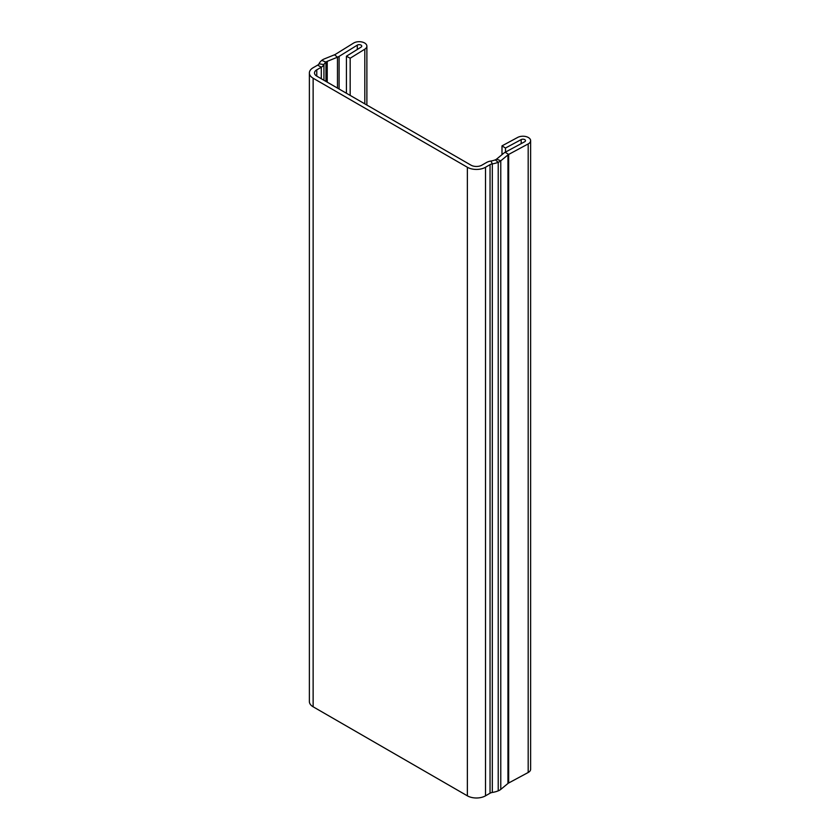 <?xml version="1.0" encoding="UTF-8"?>
<svg xmlns="http://www.w3.org/2000/svg" width="840" height="840" viewBox="0 0 840 840"><rect width="100%" height="100%" fill="white"/><g stroke="black" fill="none" stroke-linecap="round" stroke-linejoin="round"><path stroke-width="1.26" d="M350.175 95.414L350.175 58.223L364.812 49.172A7.697 4.442 0 0 0 366.881 46.137A7.697 4.442 0 0 0 361.998 42A7.697 4.442 0 0 0 353.546 43.102L335.349 54.38A5.135 2.961 180 0 1 334.541 54.779L324.282 58.926A10.269 5.922 0 0 0 321.741 60.407A19.246 11.109 0 0 0 318.99 63.809A5.135 2.961 180 0 1 317.667 65.121L313.131 67.736A12.831 7.402 0 0 0 309.372 72.975A12.831 7.402 0 0 0 313.131 78.215L467.366 167.265A12.831 7.402 0 0 0 485.51 167.265L490.046 164.64A5.135 2.961 180 0 1 492.324 163.884A19.246 11.109 0 0 0 498.215 162.288A10.269 5.922 0 0 0 500.777 160.818L507.959 154.906A5.135 2.961 180 0 1 508.662 154.434L528.182 143.923A7.697 4.442 0 0 0 530.628 140.679A7.697 4.442 0 0 0 525.998 136.595A7.697 4.442 0 0 0 517.682 137.424L501.995 145.877L505.491 148.04L505.491 152.093M501.995 154.654L501.995 145.877M346.427 93.251L346.427 56.207L361.053 47.145A2.562 1.48 0 0 0 361.746 46.137A2.562 1.48 0 0 0 360.119 44.762A2.562 1.48 0 0 0 357.305 45.129L339.098 56.396A10.269 5.922 180 0 1 337.481 57.204L327.233 61.352A5.135 2.961 0 0 0 325.952 62.087A14.112 8.148 0 0 0 323.935 64.585A10.269 5.922 180 0 1 321.3 67.211L316.764 69.836A7.697 4.442 0 0 0 314.506 72.975A7.697 4.442 0 0 0 316.764 76.125L470.999 165.165A7.697 4.442 0 0 0 481.877 165.165L486.413 162.55A10.269 5.922 180 0 1 490.969 161.018A14.112 8.148 0 0 0 495.296 159.852A5.135 2.961 0 0 0 496.577 159.117L503.748 153.206A10.269 5.922 180 0 1 505.155 152.271L524.674 141.761A2.562 1.48 0 0 0 525.494 140.679A2.562 1.48 0 0 0 523.95 139.314A2.562 1.48 0 0 0 521.178 139.587L505.491 148.04M309.372 72.975L309.372 701.547A12.831 7.402 0 0 0 313.131 706.787L467.366 795.827A12.831 7.402 0 0 0 485.51 795.827L490.046 793.212A5.135 2.961 180 0 1 492.324 792.446A19.246 11.109 0 0 0 498.215 790.86A10.269 5.922 0 0 0 500.777 789.39L507.959 783.468A5.135 2.961 180 0 1 508.662 783.006L528.182 772.496A7.697 4.442 0 0 0 530.628 769.24L530.628 140.679M350.175 58.223L346.427 56.207M528.182 772.496L528.182 143.923M521.178 143.64L521.178 139.587M508.662 783.006L508.662 154.434L505.155 152.271M507.959 783.468L507.959 154.906M500.777 789.39L500.777 160.818L496.577 159.117M498.215 790.86L498.215 162.288L495.296 159.852M492.324 792.446L492.324 163.884L490.969 161.018M490.046 793.212L490.046 164.64M485.51 795.827L485.51 167.265M467.366 795.827L467.366 167.265M313.131 706.787L313.131 78.215M316.764 76.125L316.764 69.836M321.3 78.739L321.3 67.211L317.667 65.121M318.99 63.809L323.935 64.585L323.935 80.262M325.952 81.427L325.952 62.087L321.741 60.407M327.233 82.163L327.233 61.352M334.541 54.779L337.481 57.204L337.481 88.085M339.098 89.019L339.098 56.396M357.305 49.465L357.305 45.129M364.812 103.866L364.812 49.172M366.881 105.052L366.881 46.137"/></g></svg>
